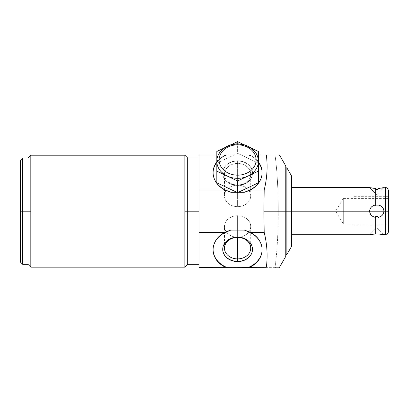 <?xml version="1.0" encoding="UTF-8"?>
<svg xmlns="http://www.w3.org/2000/svg" width="409" height="409" viewBox="0 0 409 409"><rect width="100%" height="100%" fill="white"/><g stroke="black" fill="none" stroke-linecap="round" stroke-linejoin="round"><path stroke-width="0.31" stroke-dasharray="2.04 1.53" d="M291.433 246.617L291.433 211.182L286.862 211.182L286.862 254.536L286.862 167.828L286.862 211.182L291.433 211.182L291.433 187.619L291.433 246.617L291.433 175.742M276.453 155.006L274.996 155.006C277.077 169.479 278.166 188.201 278.263 211.182L285.779 211.182L285.779 165.947M278.529 155.006L278.054 155.006M277.706 155.006L277.394 155.006M285.779 256.412L285.779 211.182L286.862 211.182L285.779 211.182L285.779 165.947L285.779 254.536M285.779 211.182L285.779 167.828L285.779 211.182L278.263 211.182C278.166 234.153 277.077 252.88 274.996 267.353L279.465 267.353M278.263 211.182C278.166 188.201 277.077 169.479 274.996 155.006L198.994 155.006L198.994 267.353L274.996 267.353C277.077 252.88 278.166 234.153 278.263 211.182M241.162 155.006L225.563 155.062A24.504 20.072 0 0 0 216.821 161.908A24.504 20.072 0 0 1 225.563 155.062L241.162 155.006L237.598 153.324L216.821 163.15L216.821 182.808L216.821 151.473L216.821 163.15L237.598 153.324L237.598 141.647L237.598 153.324L241.162 155.006L248.519 155.006L241.162 155.006L258.381 163.15L241.162 155.006M274.996 267.353L198.994 267.353L198.994 155.006L274.996 155.006M275.369 155.006L278.693 155.006M258.381 155.006L248.519 155.006A24.504 20.072 180 0 1 258.381 162.337A24.504 20.072 180 0 0 248.519 155.006L258.381 155.006M238.386 192.261L236.816 192.261L238.386 192.261M237.598 160.778A14.893 12.198 0 0 0 222.711 172.976A14.893 12.198 0 0 0 237.598 185.175A14.893 12.198 0 0 0 252.491 172.976A14.893 12.198 0 0 0 237.598 160.778A14.893 12.198 0 0 0 222.711 172.976A14.893 12.198 0 0 0 237.598 185.175L237.598 185.395A14.893 12.198 180 0 1 222.711 173.196A14.893 12.198 180 0 1 237.598 160.998L237.598 160.998A14.893 12.198 180 0 1 252.491 173.196A14.893 12.198 180 0 1 237.598 185.395L237.598 185.175A14.893 12.198 0 0 0 252.491 172.976A14.893 12.198 0 0 0 237.598 160.778M249.638 155.062L258.381 155.062L249.638 155.062A24.504 20.072 0 0 1 258.381 161.908A24.504 20.072 0 0 0 249.638 155.062M244.403 230.098A24.504 20.072 0 0 1 262.103 249.383A24.504 20.072 0 0 1 262.103 249.597A24.504 20.072 0 0 0 244.403 230.098M213.094 249.597A24.504 20.072 0 0 1 213.094 249.383A24.504 20.072 0 0 1 230.794 230.098A24.504 20.072 0 0 0 213.094 249.597M278.672 267.353L275.323 267.353M198.994 211.182L198.994 158.022L198.994 264.337L198.994 158.022L198.994 264.337L198.994 211.182L187.685 211.182L198.994 211.182M187.685 158.022L187.685 264.337L187.685 211.182L184.858 211.182L184.858 267.164L184.858 155.195L184.858 211.182L187.685 211.182L187.685 158.022M30.818 155.195L30.818 267.164L30.818 211.182L27.991 211.182L27.991 264.337L27.991 211.182L30.818 211.182L30.818 155.195M27.991 158.022L27.991 211.182L27.991 158.022M22.71 158.022L22.71 211.182L27.991 211.182L22.71 211.182L22.71 158.022M20.45 160.287L20.45 211.182L22.71 211.182L20.45 211.182L20.45 262.077M22.71 264.337L22.71 211.182L22.71 264.337M262.103 172.762A24.504 20.072 180 0 1 262.103 172.976A24.504 20.072 180 0 1 244.403 192.261A24.504 20.072 180 0 0 262.103 172.762M258.381 182.808L258.381 151.473L258.381 182.808M230.794 192.261A24.504 20.072 180 0 1 213.094 172.762A24.504 20.072 180 0 0 213.094 172.976A24.504 20.072 180 0 0 230.794 192.261M216.821 162.337A24.504 20.072 180 0 1 226.683 155.006A24.504 20.072 180 0 0 216.821 162.337M216.821 161.299A20.777 17.02 180 0 1 227.21 146.56L230.988 144.776L227.21 146.56A20.777 17.02 180 0 1 247.992 146.56L244.209 144.776L247.992 146.56A20.777 17.02 180 0 1 258.381 161.299M227.21 146.56A20.777 17.02 180 0 1 247.992 146.56M222.711 249.275A14.893 12.198 0 0 1 222.711 249.168A14.893 12.198 0 0 1 237.598 236.969L237.598 236.969A14.893 12.198 0 0 1 252.491 249.168A14.893 12.198 0 0 1 252.491 249.275A14.893 12.198 180 0 0 237.598 236.969L237.598 236.969A14.893 12.198 180 0 0 222.711 249.275M237.598 215.717L237.598 237.21A13.119 10.746 0 0 1 224.48 226.463A13.119 10.746 0 0 1 237.598 215.717A13.119 10.746 0 0 1 250.717 226.463A13.119 10.746 0 0 1 237.598 237.21L237.598 215.717A13.119 10.746 180 0 0 224.48 226.463A13.119 10.746 180 0 0 237.598 237.21A13.119 10.746 180 0 0 250.717 226.463A13.119 10.746 180 0 0 237.598 215.717M237.598 160.998L237.598 163.462A13.119 10.746 180 0 1 250.717 174.214A13.119 10.746 180 0 1 237.598 184.96L237.598 185.395A14.893 12.198 0 0 0 252.491 173.196A14.893 12.198 0 0 0 237.598 160.998A14.893 12.198 0 0 0 222.711 173.196A14.893 12.198 0 0 0 237.598 185.395L237.598 184.96A13.119 10.746 180 0 1 224.48 174.214A13.119 10.746 180 0 1 237.598 163.462L237.598 160.998M237.598 185.154L237.598 163.462A13.119 10.746 0 0 0 224.48 174.214A13.119 10.746 0 0 0 237.598 184.96L237.598 206.647A13.119 10.746 180 0 1 224.48 195.901A13.119 10.746 180 0 1 237.598 185.154A13.119 10.746 180 0 1 250.717 195.901A13.119 10.746 180 0 1 237.598 206.647L237.598 184.96A13.119 10.746 0 0 0 250.717 174.214A13.119 10.746 0 0 0 237.598 163.462L237.598 185.154A13.119 10.746 0 0 0 224.48 195.901A13.119 10.746 0 0 0 237.598 206.647A13.119 10.746 0 0 0 250.717 195.901A13.119 10.746 0 0 0 237.598 185.154M375.656 216.923L375.656 217.404C372.088 216.785 370.073 214.71 369.624 211.182L385.534 211.182L385.534 234.74L385.534 211.182L383.954 211.182C383.729 214.474 381.72 216.55 377.921 217.404L377.921 233.907L383.954 234.74L376.791 227.578L369.624 234.74L375.656 233.907L375.656 217.404C371.858 216.555 369.848 214.48 369.624 211.182L291.433 211.182L291.433 234.74L291.433 187.619M379.337 233.994L377.921 233.907L377.921 216.463L375.656 216.463L375.656 233.907L375.656 232.982L377.921 232.982L377.921 233.907L382.911 234.515M291.433 211.182L369.624 211.182C369.848 207.89 371.858 205.814 375.656 204.955L375.656 205.901L377.921 205.901L377.921 189.382L377.921 205.901L377.921 189.382L375.656 189.382L375.656 205.901L375.656 188.457L369.624 187.619L376.791 194.781L383.954 187.619L377.921 188.457L377.921 204.955C381.49 205.579 383.504 207.649 383.954 211.182L369.624 211.182C370.073 207.654 372.088 205.579 375.656 204.955L375.656 205.441M383.345 234.608L383.826 234.715M369.751 234.715L370.232 234.608M372.159 234.25L372.844 234.147M374.209 233.999L375.656 233.907L375.656 232.982M369.624 234.74L376.791 227.578L383.954 234.74M378.821 188.406L377.921 188.457L377.921 204.955C381.72 205.804 383.729 207.879 383.954 211.182C383.504 214.71 381.49 216.785 377.921 217.404L377.921 233.907M377.921 216.923L377.921 232.982M377.17 189.403L377.921 189.382L377.921 188.457L377.921 205.441M377.921 216.463L375.656 216.463M375.968 232.972L376.27 232.961M376.408 232.961L377.17 232.961M375.656 205.901L377.921 205.901M388.55 231.729L388.55 211.182L385.534 211.182L385.534 187.619L385.534 211.182L388.55 211.182L388.55 190.635M374.071 188.35L369.624 187.619L376.791 194.781L383.611 187.695M383.345 187.757L382.706 187.884M382.64 187.9L382.226 187.976M380.84 188.196L379.562 188.344M376.408 189.403L375.656 189.382L375.656 188.457M388.55 211.182L388.55 190.635L388.55 211.182C388.55 194.766 388.55 194.766 388.55 211.182C388.55 227.598 388.55 227.598 388.55 211.182L388.55 198.401L388.55 211.182L343.309 211.182L343.309 198.401L343.309 211.182L388.55 211.182L388.55 223.963L388.55 211.182L343.309 211.182L343.309 223.963L343.309 211.182L388.55 211.182L388.55 196.325L388.55 211.182L353.11 211.182L353.11 196.325L353.11 211.182L388.55 211.182L388.55 226.034L388.55 211.182L353.11 211.182L353.11 226.034L353.11 211.182L388.55 211.182M343.309 211.182L335.631 211.182L343.309 211.182C343.309 227.67 343.309 227.67 343.309 211.182C343.309 227.67 343.309 227.67 343.309 211.182C343.309 194.694 343.309 194.694 343.309 211.182C343.309 194.694 343.309 194.694 343.309 211.182L335.631 211.182L343.309 211.182M353.11 211.182L353.11 196.325L353.11 211.182C353.11 227.598 353.11 227.598 353.11 211.182C353.11 194.766 353.11 194.766 353.11 211.182M262.103 249.383L262.103 249.817M213.094 249.817L213.094 249.383M262.103 172.976L262.103 172.547M213.094 172.547L213.094 172.976M224.48 248.151L224.48 226.463M250.717 226.463L250.717 248.151M224.48 174.214L224.48 195.901M250.717 195.901L250.717 174.214M388.55 198.401L343.309 198.401L335.631 211.182L343.309 223.963L388.55 223.963M388.55 196.325L353.11 196.325M388.55 226.034L353.11 226.034"/><path stroke-width="0.61" d="M375.656 205.441L375.656 188.457L369.624 187.619L291.433 187.619L291.433 178.058L291.433 211.182L286.862 211.182L286.862 167.828L286.862 254.536L286.862 211.182L291.433 211.182L291.433 246.617L286.862 254.536L285.779 254.536L285.779 211.182L263.897 211.182L264.183 189.986C267.092 178.288 267.818 166.647 266.356 155.062L275.369 155.006M278.529 155.006L279.465 155.006L285.779 165.947L285.779 211.182L286.862 211.182L285.779 211.182L285.779 256.412L279.465 267.353M278.054 155.006L277.706 155.006M277.394 155.006L276.453 155.006M285.779 167.828L286.862 167.828L291.433 175.742L291.433 211.182L369.624 211.182C369.848 214.474 371.858 216.55 375.656 217.404L375.656 233.907L369.751 234.715M247.992 146.56A20.777 17.02 180 0 1 258.381 161.299A20.777 17.02 180 0 1 247.992 176.044L237.598 180.957L227.21 176.044L237.598 180.957L247.992 176.044A20.777 17.02 180 0 1 227.21 176.044L216.821 171.131L227.21 176.044A20.777 17.02 180 0 1 216.821 161.299L216.821 151.473L224.132 148.017L216.821 151.473L216.821 182.808L236.816 192.261L230.794 192.261L225.466 189.986A24.504 20.072 0 0 1 213.094 172.547A24.504 20.072 0 0 1 216.821 161.908A24.504 20.072 0 0 0 225.466 189.986L198.994 189.986L198.994 155.006L216.821 155.006L198.994 155.006L216.821 155.062L198.994 155.062L198.994 267.353L249.638 267.297A24.504 20.072 180 0 0 262.103 249.817A24.504 20.072 180 0 0 249.735 232.373L244.403 230.098L230.794 230.098L225.466 232.373A24.504 20.072 180 0 0 213.094 249.817A24.504 20.072 180 0 0 225.563 267.297L198.994 267.297L198.994 232.373L225.466 232.373L198.994 232.373L198.994 189.986L225.466 189.986L230.794 192.261L236.816 192.261L237.598 192.634L238.386 192.261L244.403 192.261L249.735 189.986L264.183 189.986L263.897 211.182L264.183 232.373L249.735 232.373L244.403 230.098L230.794 230.098L225.466 232.373A24.504 20.072 180 0 0 213.094 249.858A24.504 20.072 180 0 0 225.563 267.297L248.519 267.353A24.504 20.072 0 0 0 262.103 249.597A24.504 20.072 0 0 1 248.519 267.353L266.356 267.297C267.818 255.707 267.092 244.066 264.183 232.373L263.897 211.182L285.779 211.182M274.996 155.006L266.356 155.062C267.818 166.647 267.092 178.288 264.183 189.986L249.735 189.986A24.504 20.072 0 0 0 258.381 161.908A24.504 20.072 0 0 1 262.103 172.547A24.504 20.072 0 0 1 249.735 189.986L244.403 192.261L238.386 192.261L258.381 182.808L258.381 151.473L251.07 148.017L258.381 151.473L258.381 182.808L237.598 192.634L237.598 180.957L237.598 192.634L216.821 182.808L216.821 161.299A20.777 17.02 180 0 1 227.21 146.56M249.638 267.297A24.504 20.072 180 0 0 262.103 249.858A24.504 20.072 180 0 0 249.735 232.373L264.183 232.373C267.092 244.066 267.818 255.707 266.356 267.297L249.638 267.297M226.683 267.353A24.504 20.072 0 0 1 213.094 249.597A24.504 20.072 0 0 0 226.683 267.353M237.598 237.184A14.893 12.198 180 0 0 222.711 249.383A14.893 12.198 180 0 0 237.598 261.581A14.893 12.198 180 0 0 252.491 249.383A14.893 12.198 180 0 0 237.598 237.184A14.893 12.198 180 0 0 222.711 249.383A14.893 12.198 180 0 0 237.598 261.581L237.598 261.366A14.893 12.198 0 0 1 222.711 249.275A14.893 12.198 180 0 0 237.598 261.366L237.598 261.581A14.893 12.198 180 0 0 252.491 249.383A14.893 12.198 180 0 0 237.598 237.184L237.598 237.404A13.119 10.746 0 0 1 250.717 248.151A13.119 10.746 0 0 1 237.598 258.897L237.598 261.366A14.893 12.198 180 0 0 252.491 249.275A14.893 12.198 0 0 1 237.598 261.366L237.598 258.897A13.119 10.746 0 0 1 224.48 248.151A13.119 10.746 0 0 1 237.598 237.404L237.598 237.184M275.323 267.353L274.996 267.353M198.994 211.182L187.685 211.182L187.685 158.022L187.685 211.182L198.994 211.182M184.858 267.164L184.858 211.182L184.858 267.164L30.818 267.164L184.858 267.164L187.685 264.337L187.685 211.182L187.685 264.337L198.994 264.337M184.858 211.182L187.685 211.182L184.858 211.182L184.858 155.195L30.818 155.195L184.858 155.195L184.858 211.182M30.818 267.164L30.818 155.195L30.818 267.164L27.991 264.337L27.991 211.182L30.818 211.182L27.991 211.182L27.991 158.022L27.991 211.182L22.71 211.182L22.71 158.022L22.71 211.182L20.45 211.182L20.45 160.287L22.71 158.022L27.991 158.022L30.818 155.195M20.45 211.182L20.45 160.287L20.45 211.182L22.71 211.182L22.71 264.337L22.71 211.182L27.991 211.182L27.991 264.337L22.71 264.337L20.45 262.077L20.45 211.182M258.381 162.337A24.504 20.072 180 0 1 262.103 172.762A24.504 20.072 180 0 0 258.381 162.337M213.094 172.762A24.504 20.072 180 0 1 216.821 162.337A24.504 20.072 180 0 0 213.094 172.762M237.598 141.647L244.209 144.776L237.598 141.647L230.988 144.776L237.598 141.647M247.992 176.044L258.381 171.131L247.992 176.044A20.777 17.02 180 0 1 227.21 176.044A20.777 17.02 180 0 1 216.821 161.299A2.26 1.299 0 0 1 219.081 160.006A2.26 1.299 180 0 0 216.821 161.299C216.56 151.693 226.872 143.452 237.982 143.876C244.178 144.055 249.337 146.105 253.462 150.026C256.678 153.268 258.314 157.025 258.381 161.299A2.26 1.299 180 0 0 256.116 160.006A18.517 15.169 0 0 0 237.598 144.837A18.517 15.169 0 0 0 219.081 160.006A18.517 15.169 0 0 0 237.598 175.175A18.517 15.169 0 0 0 256.116 160.006A18.517 15.169 0 0 0 237.598 144.837A18.517 15.169 0 0 0 219.081 160.006A18.517 15.169 0 0 0 237.598 175.175A18.517 15.169 0 0 0 256.116 160.006A2.26 1.299 0 0 1 258.381 161.299A20.777 17.02 180 0 1 247.992 176.044M237.598 237.404A13.119 10.746 180 0 0 224.48 248.151A13.119 10.746 180 0 0 237.598 258.897L237.598 237.404L237.598 258.897A13.119 10.746 180 0 0 250.717 248.151A13.119 10.746 180 0 0 237.598 237.404M383.826 234.715L377.921 233.907L377.921 217.404C381.72 216.555 383.729 214.48 383.954 211.182L385.534 211.182L385.534 234.74L385.534 211.182L369.624 211.182C370.073 214.71 372.088 216.785 375.656 217.404L375.656 216.923M291.433 234.74L369.624 234.74L375.656 233.907L375.656 216.463L377.921 216.463L377.921 217.404C381.49 216.785 383.504 214.71 383.954 211.182C383.504 207.649 381.49 205.579 377.921 204.955L377.921 205.901L375.656 205.901L375.656 204.955C372.088 205.579 370.073 207.654 369.624 211.182L383.954 211.182C383.729 207.884 381.72 205.814 377.921 204.955L377.921 188.457L385.534 187.619L385.534 211.182L385.534 187.619C386.413 188.258 386.965 186.351 388.55 190.635L388.55 211.182L385.534 211.182L388.55 211.182L388.55 231.729C387.533 234.291 386.531 235.293 385.534 234.74L379.337 233.994M377.507 232.966L377.921 232.982L377.921 233.907L377.921 232.982L375.968 232.972M382.911 234.515L383.345 234.608M370.232 234.608L371.474 234.362M371.551 234.347L372.159 234.25M372.844 234.147L374.209 233.999M377.921 232.982L375.656 232.982M375.687 189.382L377.921 189.382L377.921 188.457L377.921 189.382L375.656 189.382L375.656 188.457L375.656 204.955C371.858 205.809 369.848 207.884 369.624 211.182L291.433 211.182M375.656 216.463L377.921 216.463L377.921 216.923M377.921 205.441L377.921 205.901L375.656 205.901M377.921 233.907L377.921 216.463M377.921 205.901L377.921 188.457L383.954 187.619M377.17 232.961L377.456 232.966M383.611 187.695L383.345 187.757M382.226 187.976L380.84 188.196M379.562 188.344L378.821 188.406M377.17 189.403L376.408 189.403M375.656 188.457L375.656 189.382M369.624 187.619L374.071 188.35M184.858 155.195L187.685 158.022L198.994 158.022"/></g></svg>
